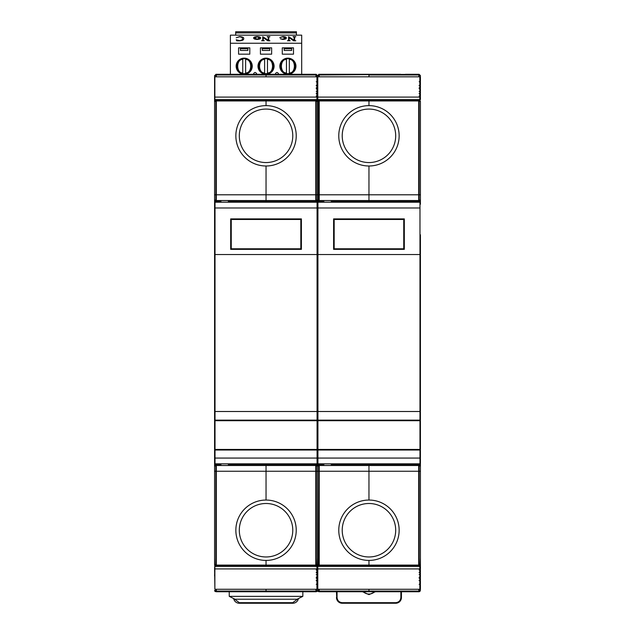 <?xml version="1.0" encoding="UTF-8"?>
<svg xmlns="http://www.w3.org/2000/svg" width="635" height="635" viewBox="0 0 635 635"><rect width="100%" height="100%" fill="white"/><g stroke="black" fill="none" stroke-linecap="round" stroke-linejoin="round"><path stroke-width="0.95" d="M214.582 197.914L214.582 183.539M214.582 468.138L214.582 229.338M214.582 218.035L214.582 203.66M214.582 567.746L214.868 587.843M214.582 557.99L214.868 571.873M214.582 75.811L214.582 564.436L215.043 565.436M215.852 76.819L215.852 74.986L214.582 75.636L214.582 76.295L214.582 75.636L216.313 74.295L214.582 75.621M214.868 91.527L214.582 90.17M214.868 81.772L214.868 78.168M214.868 99.655L214.582 98.306M214.582 575.874L214.868 566.388M216.313 591.749L315.778 591.749L315.778 591.058L266.041 591.058L266.041 589.272L266.041 591.749L266.041 591.058L216.313 591.058L216.313 591.749L214.582 590.407L215.852 591.058L215.852 589.272M214.868 578.056L214.868 577.485M214.868 569.928L214.868 569.357M216.313 463.828L216.313 565.086L215.852 565.761L214.582 564.436L215.852 565.086L215.852 471.249L214.582 471.249M316.238 93.655L317.5 95.052L317.786 94.17L317.5 471.249L316.238 471.249L316.238 565.086L315.778 565.086L315.778 471.249L266.041 471.249L266.041 465.503L266.041 500.047L266.041 471.249L215.852 471.249L215.852 465.518A1.326 1.326 180 0 0 214.582 466.844M316.238 95.933L317.5 96.409L317.5 101.608L316.238 100.29L317.5 101.608L317.5 466.844A1.326 1.326 180 0 0 316.238 465.518L316.238 471.249L315.778 471.249L315.778 465.503L266.041 465.503L266.041 464.685L266.041 465.503L215.852 465.518L215.852 464.709A1.326 1.326 180 0 0 214.582 466.026A1.326 1.326 180 0 1 215.852 464.709L215.852 463.828M215.852 202.224L215.852 201.343A1.326 1.326 180 0 1 214.582 200.017M216.313 202.224L215.852 200.525A1.326 1.326 180 0 1 214.582 199.207A1.326 1.326 180 0 0 215.852 200.525L215.852 194.794L214.582 194.794M220.909 201.358L216.313 201.358L216.313 194.794L215.852 194.794L215.852 100.957L214.582 101.608L216.313 100.266L216.313 100.957L215.852 100.29L214.582 101.608L214.836 100.83M214.868 96.687L214.868 96.123M214.868 94.17L214.582 95.052L214.868 94.17M214.868 88.559L214.868 87.995M214.868 86.043L214.582 86.924L214.868 86.043M215.392 591.63L216.313 591.058L216.313 589.272M215.852 565.761L315.778 565.777L317.5 564.436L317.055 572.048M228.386 201.358L266.041 201.358L266.041 194.794L216.313 194.794L216.313 100.957L266.041 100.957L266.041 100.266L216.313 100.266M289.33 74.295L266.041 74.295L297.815 74.295L266.041 74.295L266.041 74.986L315.778 74.986L315.778 74.295L216.313 74.295L216.313 74.986L215.852 74.319M266.041 74.295L266.041 76.819L266.041 74.986L216.313 74.986L216.313 76.819M315.778 565.777L315.778 565.086L216.313 565.086L216.313 565.777M266.041 565.086L266.041 560.419A30.186 30.186 0 0 1 235.855 530.233A30.186 30.186 0 0 1 266.041 500.047A30.186 30.186 0 0 1 296.227 530.233A30.186 30.186 0 0 1 266.041 560.419L266.041 565.086M220.909 463.828L220.909 465.455L228.386 465.455L228.386 463.828M228.386 202.224L228.386 200.589L220.909 200.589L220.909 202.224M266.041 105.632L266.041 100.957L315.778 100.957L315.778 100.266L266.041 100.266L266.041 105.632A30.186 30.186 0 0 1 296.227 135.819A30.186 30.186 0 0 1 266.041 165.997A30.186 30.186 0 0 1 235.855 135.819A30.186 30.186 0 0 1 266.041 105.632M315.778 202.224L315.778 194.794L266.041 194.794L266.041 165.997L266.041 200.549L215.852 200.525M266.041 463.828L266.041 464.685L266.041 463.828M318.762 202.224L318.762 201.343A1.326 1.326 180 0 1 317.5 200.017A1.326 1.326 180 0 1 316.238 201.343L266.041 201.358L266.041 202.224L266.041 200.549L316.238 200.525L316.238 202.224M317.5 418.116L317.5 333.026L317.5 418.116M317.5 434.475L317.5 445.976L317.5 434.475M317.5 281.853L317.5 270.351L317.5 281.853M317.5 243.903L317.5 229.338L317.5 243.903M317.5 468.138L317.5 462.963L317.5 468.138M317.786 574.516L317.5 567.746L317.5 579.128L317.5 566.388L316.238 566.388M316.238 85.527L317.5 86.924L317.786 86.043L317.5 91.527L317.5 75.636L317.5 81.772L316.238 81.772M316.928 78.788L317.5 76.295L316.928 78.827M316.238 87.805L317.5 88.273L317.5 98.306L317.5 91.527L316.238 91.527M317.238 565.229L317.5 557.99L317.5 564.436L318.762 565.086L318.762 465.518A1.326 1.326 180 0 0 317.5 466.844L317.5 569.643L316.238 570.111M316.238 580.525L317.5 579.128L317.5 575.874L317.5 590.407L316.238 591.733L317.103 591.36M316.928 587.224L317.5 589.748L316.928 587.264M316.238 589.272L316.238 591.058L317.5 590.407L318.762 591.058L318.762 589.272M317.786 566.388L317.5 584.279L316.238 584.279M316.238 577.294L317.5 577.771L317.055 580.184M316.238 574.516L317.5 574.516L317.5 577.771L316.238 578.247M316.238 572.389L317.5 571L317.786 571.873M316.238 569.166L317.5 569.643L317.786 572M214.868 565.261L214.868 566.404L316.928 566.404L317.214 565.253M316.238 565.761L316.238 565.086L317.5 564.436L317.952 565.436M317.5 466.026A1.326 1.326 180 0 0 316.238 464.709L316.238 465.518L315.778 465.503L315.778 464.685L316.238 464.709A1.326 1.326 180 0 1 317.5 466.026A1.326 1.326 180 0 1 318.762 464.709A1.326 1.326 180 0 0 317.5 466.026M317.5 199.207A1.326 1.326 180 0 1 316.238 200.525A1.326 1.326 180 0 0 317.5 199.207A1.326 1.326 180 0 0 318.762 200.525A1.326 1.326 180 0 1 317.5 199.207M319.222 202.224L319.222 201.358L318.762 201.343L318.762 100.957L317.5 101.608L316.238 100.957L316.238 200.525M317.754 100.83L317.5 101.592L317.27 100.862L317.5 101.608L319.222 100.266L319.222 100.957L318.762 100.29L317.5 101.608L317.246 100.822M317.786 99.655L316.238 99.655M316.238 93.456L317.5 95.052L317.5 96.409L316.238 96.877M316.238 85.328L317.5 86.924L317.5 88.273L316.238 88.749M318.762 76.819L318.762 74.986L317.5 75.636L317.5 76.295L316.238 74.319L317.5 75.636L316.238 74.986L316.238 76.819M317.5 75.636L319.222 74.295L317.5 75.636M315.778 591.749L317.5 590.407L317.786 587.843M315.778 589.272L316.238 591.733M315.778 463.828L315.778 464.685L228.386 464.685M323.826 201.358L319.222 201.358L319.222 194.794L315.778 194.794L315.778 100.957L316.238 100.957L315.778 100.266M316.238 74.319L315.778 76.819M302.554 74.295L315.778 74.295M317.786 584.279L317.786 587.812M318.437 565.706L317.5 564.436L319.222 565.777L319.222 471.249L317.5 471.249L317.754 565.221M317.786 81.772L317.786 91.527M319.222 591.749L368.959 591.749L368.959 591.058L368.959 591.749L418.687 591.749L418.687 591.058L368.959 591.058L368.959 589.272L368.959 591.058L319.222 591.058L319.222 591.749L317.5 590.407M317.786 587.875L317.5 589.748L316.928 587.192M316.238 580.715L317.5 579.128L317.786 580.009M317.786 578.056L317.786 577.485M317.786 569.928L317.786 569.357M317.786 96.687L317.786 96.123M317.786 88.559L317.786 87.995M316.928 78.859L317.5 76.295L317.786 78.168M420.418 234.799L420.418 584.279L420.418 564.436L418.687 565.777L418.687 464.685L368.959 464.685L368.959 463.828L368.959 465.503L368.959 464.685L331.295 464.685M420.418 468.138L420.418 471.249L368.959 471.249L368.959 465.503L368.959 500.047L368.959 471.249L319.222 471.249L319.222 464.685L318.762 464.709L318.762 463.828M318.31 591.63L319.222 591.058L319.222 589.272M318.762 565.761L318.762 565.086L368.959 565.086L368.959 560.419A30.186 30.186 0 0 1 338.772 530.233A30.186 30.186 0 0 1 368.959 500.047A30.186 30.186 0 0 1 399.145 530.233A30.186 30.186 0 0 1 368.959 560.419L368.959 565.777L418.687 565.777M319.222 463.828L319.222 464.685L323.826 464.685M418.687 202.224L418.687 194.794L319.222 194.794L319.222 100.957L368.959 100.957L368.959 100.266L319.222 100.266M392.24 74.295L319.222 74.295L319.222 74.986L318.762 74.319M368.959 74.295L400.733 74.295L368.959 74.295L368.959 76.819L368.959 74.986L418.687 74.986L418.687 74.295L319.222 74.986L319.222 76.819M323.826 463.828L323.826 465.455L331.295 465.455L331.295 463.828M331.295 201.358L368.959 201.358L368.959 202.224L368.959 200.549L318.762 200.525M331.295 202.224L331.295 200.589L323.826 200.589L323.826 202.224M368.959 105.632L368.959 100.957L418.687 100.957L418.687 100.266L368.959 100.266L368.959 105.632A30.186 30.186 0 0 1 399.145 135.819A30.186 30.186 0 0 1 368.959 165.997A30.186 30.186 0 0 1 338.772 135.819A30.186 30.186 0 0 1 368.959 105.632M419.981 204.232L420.418 204.232L420.418 194.794L420.418 200.017A1.326 1.326 180 0 1 419.148 201.343L368.959 201.358L368.959 165.997L368.959 200.549L419.148 200.525L419.148 202.224M319.222 565.777L368.959 565.777L368.959 565.086L419.148 565.086L420.418 564.436L420.418 496.887M420.418 460.089L420.418 241.467M420.418 169.164L420.418 108.061M420.418 75.621L419.156 74.319L420.418 75.636L420.418 90.17M419.148 85.527L420.418 86.924L420.418 99.655L419.148 99.655M418.687 100.266L420.418 101.608L419.156 100.29L420.418 101.608L420.418 194.794L419.148 194.794L419.148 200.525A1.326 1.326 180 0 0 420.418 199.207A1.326 1.326 180 0 1 419.148 200.525M420.418 557.99L420.156 565.229M419.148 584.279L420.418 584.279L420.418 590.24M419.838 587.224L420.418 590.407L419.148 591.733L420.013 591.36M419.838 587.192L420.418 589.748L419.838 587.264M419.148 589.272L419.148 591.058L420.418 590.407L418.687 591.749M419.148 580.525L420.418 579.128L419.973 580.184M419.148 577.294L420.418 577.771L419.148 578.247M420.418 574.516L419.148 574.516M419.148 572.389L420.418 571L419.973 572.048M419.148 569.166L420.418 569.643L419.148 570.111M420.418 566.388L419.148 566.388M317.786 565.261L317.786 566.404L419.838 566.404L420.132 565.253M420.418 466.844A1.326 1.326 180 0 0 419.148 465.518L419.148 565.761M419.148 463.828L419.148 464.709A1.326 1.326 180 0 1 420.418 466.026A1.326 1.326 180 0 0 419.148 464.709L419.148 465.518L318.762 465.518L318.762 464.709M420.156 100.822L420.362 101.243M419.148 95.933L420.418 96.409L419.148 96.877M419.148 93.456L420.418 95.052L419.148 93.655M420.418 91.527L419.148 91.527M419.148 87.805L420.418 88.273L419.148 88.749M420.418 81.772L419.148 81.772M419.838 78.788L420.418 76.295L419.838 78.827M420.418 75.565L419.148 74.986L419.148 76.819M418.687 589.272L419.148 591.733M418.687 463.828L418.687 464.685L419.148 464.709M418.687 194.794L418.687 100.957L419.148 100.957L419.148 194.794L418.687 194.794M419.148 74.319L418.687 76.819M405.463 74.295L418.687 74.295M316.928 568.904L214.868 568.904L214.868 589.272L316.928 589.272L316.928 566.404M214.868 566.404L214.868 568.904M419.838 568.904L317.786 568.904L317.786 589.272L419.838 589.272L419.838 566.404M317.786 566.404L317.786 568.904M316.928 76.819L214.868 76.819L214.868 97.099L316.928 97.099L316.928 76.819M214.868 97.099L214.868 100.79M316.928 97.099L316.928 99.6L214.868 99.6M316.928 101.06L316.928 99.6M419.838 76.819L317.786 76.819L317.786 97.099L419.838 97.099L419.838 76.819M317.786 97.099L317.786 100.79M419.838 97.099L419.838 99.6L317.786 99.6M419.838 101.06L419.838 99.6M298.426 598.559A5.747 5.747 0 0 1 292.775 603.25L239.308 603.25A5.747 5.747 0 0 1 233.656 598.559L233.855 599.329M297.005 601.401L297.577 600.662M298.085 599.702L298.434 598.551M374.594 591.749A8.049 8.049 0 0 1 363.323 591.749M336.471 591.749L336.772 599.329M401.002 599.702L401.439 597.503A5.747 5.747 0 0 1 395.692 603.25L342.225 603.25A5.747 5.747 0 0 1 336.471 597.503L337.05 597.503L337.05 591.749M400.868 591.749L400.868 597.503L401.439 597.503L401.439 591.749M399.923 601.401L400.494 600.662M297.093 599.226L234.998 599.226L229.243 596.352L302.839 596.352L297.093 599.226M302.839 596.352L302.839 591.749M229.243 591.749L229.243 596.352M266.041 556.966A26.733 26.733 0 0 1 239.308 530.233A26.733 26.733 0 0 1 266.041 503.499A26.733 26.733 0 0 1 292.775 530.233A26.733 26.733 0 0 1 266.041 556.966M368.959 556.966A26.733 26.733 0 0 1 342.225 530.233A26.733 26.733 0 0 1 368.959 503.499A26.733 26.733 0 0 1 395.692 530.233A26.733 26.733 0 0 1 368.959 556.966M266.041 162.552A26.733 26.733 0 0 1 239.308 135.819A26.733 26.733 0 0 1 266.041 109.077A26.733 26.733 0 0 1 292.775 135.819A26.733 26.733 0 0 1 266.041 162.552M368.959 162.552A26.733 26.733 0 0 1 342.225 135.819A26.733 26.733 0 0 1 368.959 109.077A26.733 26.733 0 0 1 395.692 135.819A26.733 26.733 0 0 1 368.959 162.552M242.76 73.525A7.477 7.477 0 0 1 236.72 66.191A7.477 7.477 0 0 0 242.76 73.525L242.76 72.938L242.76 73.525A7.477 7.477 0 0 0 245.634 73.525L245.634 72.938L245.634 73.525A7.477 7.477 0 0 0 251.666 66.191A7.477 7.477 0 0 1 245.634 73.525M245.634 58.857A7.477 7.477 0 0 1 251.666 66.191A7.477 7.477 0 0 0 245.634 58.857L245.634 59.444L245.634 58.857A7.477 7.477 0 0 0 242.76 58.857L242.76 59.444L242.76 58.857A7.477 7.477 0 0 0 236.72 66.191A7.477 7.477 0 0 1 242.76 58.857M245.634 59.444L245.634 72.938C252.349 73.335 252.349 59.047 245.634 59.444M242.76 72.938L242.76 59.444C236.037 59.047 236.037 73.335 242.76 72.938M264.604 73.525A7.477 7.477 0 0 1 258.564 66.191A7.477 7.477 0 0 0 264.604 73.525L264.604 72.938L264.604 73.525A7.477 7.477 0 0 0 267.478 73.525L267.478 72.938L267.478 73.525A7.477 7.477 0 0 0 273.518 66.191A7.477 7.477 0 0 1 267.478 73.525M267.478 58.857A7.477 7.477 0 0 1 273.518 66.191A7.477 7.477 0 0 0 267.478 58.857L267.478 59.444L267.478 58.857A7.477 7.477 0 0 0 264.604 58.857L264.604 59.444L264.604 58.857A7.477 7.477 0 0 0 258.564 66.191A7.477 7.477 0 0 1 264.604 58.857M267.478 59.444L267.478 72.938C274.193 73.335 274.193 59.047 267.478 59.444M264.604 72.938L264.604 59.444C257.889 59.047 257.889 73.335 264.604 72.938M235.688 35.155L235.688 31.75L296.402 31.75L296.402 35.155M284.21 47.847L284.21 50.435L291.687 50.435L291.687 47.847M262.303 47.847L262.303 50.435L269.78 50.435L269.78 47.847M240.403 47.847L240.403 50.435L247.872 50.435L247.872 47.847M249.801 54.173L238.585 54.173L249.801 54.173L249.801 47.847L238.585 47.847L238.585 54.173M271.645 54.173L260.437 54.173L271.645 54.173L271.645 47.847L260.437 47.847L260.437 54.173M293.497 54.173L282.281 54.173L293.497 54.173L293.497 47.847L282.281 47.847L282.281 54.173M284.21 48.712L291.687 48.712M262.303 48.712L269.78 48.712M240.403 48.712L247.872 48.712M286.456 73.525A7.477 7.477 0 0 1 280.416 66.191A7.477 7.477 0 0 0 286.456 73.525L286.456 72.938L286.456 73.525A7.477 7.477 0 0 0 289.33 73.525L289.33 72.938L289.33 73.525A7.477 7.477 0 0 0 295.362 66.191A7.477 7.477 0 0 1 289.33 73.525M289.33 58.857A7.477 7.477 0 0 1 295.362 66.191A7.477 7.477 0 0 0 289.33 58.857L289.33 59.444L289.33 58.857A7.477 7.477 0 0 0 286.456 58.857L286.456 59.444L286.456 58.857A7.477 7.477 0 0 0 280.416 66.191A7.477 7.477 0 0 1 286.456 58.857M289.33 59.444L289.33 72.938C296.045 73.335 296.045 59.047 289.33 59.444M286.456 72.938L286.456 59.444C279.733 59.047 279.733 73.335 286.456 72.938M257.993 66.191A8.049 8.049 0 0 0 266.041 74.239A8.049 8.049 0 0 0 274.09 66.191A8.049 8.049 0 0 0 266.041 58.142A8.049 8.049 0 0 0 257.993 66.191M236.149 66.191A8.049 8.049 0 0 0 244.197 74.239A8.049 8.049 0 0 0 252.246 66.191A8.049 8.049 0 0 0 244.197 58.142A8.049 8.049 0 0 0 236.149 66.191M279.844 66.191A8.049 8.049 0 0 0 287.893 74.239A8.049 8.049 0 0 0 295.942 66.191A8.049 8.049 0 0 0 287.893 58.142A8.049 8.049 0 0 0 279.844 66.191M230.394 74.295L230.394 43.251L301.688 43.251L301.688 74.295M257.096 74.295A12.073 12.073 0 0 1 256.072 72.993A1.151 1.151 0 0 0 254.167 72.993A12.073 12.073 0 0 1 253.143 74.295M278.94 74.295A12.073 12.073 0 0 1 277.916 72.993A1.151 1.151 0 0 0 276.019 72.993A12.073 12.073 0 0 1 274.987 74.295M230.394 43.251L301.688 43.251M301.688 43.148L301.688 35.155L230.394 35.155L230.394 43.148M262.723 40.386L262.723 36.647L268.176 40.203L268.311 37.06L267.192 36.647L269.907 36.647L268.788 37.06L268.788 40.386L269.907 40.807L267.748 40.807L263.334 37.679L263.2 40.386L264.319 40.751L261.604 40.751L262.723 40.386L262.723 36.703M264.319 40.751L261.604 40.751M285.242 37.997L282.623 36.814L279.813 37.513L282.845 36.592C285.186 36.663 286.353 37.132 286.353 37.989L286.353 38.044C286.25 38.886 285.044 39.354 282.718 39.433L281.424 38.902M288.592 40.386L288.592 36.647L294.053 40.203L294.18 37.06L293.068 36.647L295.783 36.647L294.664 37.06L294.664 40.386L295.783 40.807L293.616 40.807L289.203 37.679L289.076 40.386L290.187 40.751L287.472 40.751L288.592 40.386L288.592 36.703M290.187 40.751L287.472 40.751M260.644 37.989L260.644 38.044C260.509 38.862 259.342 39.322 257.127 39.433C254.905 39.33 253.73 38.87 253.619 38.044L253.619 37.989C253.706 37.163 254.881 36.695 257.127 36.592C259.382 36.695 260.548 37.155 260.644 37.989C260.509 38.806 259.342 39.275 257.127 39.386C254.905 39.283 253.73 38.814 253.619 37.989M242.435 38.743C242.8 37.751 241.832 37.108 239.522 36.814L236.212 37.775L239.593 36.592C242.61 36.806 243.983 37.505 243.713 38.687C243.824 39.878 242.356 40.584 239.292 40.807L236.768 40.807L236.212 39.775L239.458 40.632C241.713 40.307 242.705 39.664 242.435 38.687C242.8 37.695 241.832 37.052 239.522 36.767L236.212 37.775M243.713 38.687L243.713 38.743C243.824 39.934 242.356 40.64 239.292 40.862L236.768 40.862L236.212 39.775M267.748 40.807L263.334 37.679M269.907 40.751L267.748 40.751M269.383 36.878L268.788 37.013L268.788 40.386M269.907 36.822L269.383 36.822M267.716 36.878L267.192 36.822M268.311 40.203L268.311 37.013L267.716 36.822M263.334 37.624L263.2 40.386M282.718 39.433L280.289 38.735M286.353 37.989C286.25 38.83 285.044 39.299 282.718 39.386M282.623 36.814L280.146 37.505M281.432 38.862L282.837 39.211L285.242 37.941L282.623 36.767M293.616 40.807L289.203 37.679M295.783 40.751L293.616 40.751M295.251 36.878L294.664 37.013L294.664 40.386M295.783 36.822L295.251 36.822M293.592 36.878L293.068 36.822M294.18 40.203L294.18 37.013L293.592 36.822M289.203 37.624L289.076 40.386M254.738 37.965L257.127 36.767L259.524 37.965L257.127 39.211L254.738 37.965M257.127 36.767L259.524 38.021M254.738 38.021L257.127 36.814M215.019 458.073L215.019 463.828L317.071 463.828L317.071 458.073L215.019 458.073L215.019 450.024L317.071 450.024L317.071 458.073M215.019 420.132L215.019 207.97L317.071 207.97L317.071 420.132L215.019 420.132L215.019 449.453L317.071 449.453L317.071 420.703L215.019 420.703L317.071 420.703L317.071 420.132M317.071 207.97L317.071 202.224L215.019 202.224L215.019 207.97M230.68 218.892L230.68 249.364L301.403 249.364L301.403 218.892L230.68 218.892M317.071 254.54L215.019 254.54M317.071 411.504L215.019 411.504M301.403 246.491L300.823 246.491M231.259 246.491L230.68 246.491M230.68 221.774L231.259 221.774M300.823 221.774L301.403 221.774M300.823 219.472L231.259 219.472L231.259 248.793L300.823 248.793L300.823 219.472M231.259 222.631L230.68 222.631M231.259 245.634L230.68 245.634M300.823 245.634L301.403 245.634M300.823 222.631L301.403 222.631M317.071 450.024L317.071 449.453M215.019 450.024L215.019 449.453M317.929 458.073L317.929 463.828L419.981 463.828L419.981 458.073L317.929 458.073L317.929 450.024L419.981 450.024L419.981 458.073M317.929 420.132L317.929 207.97L419.981 207.97L419.981 420.132L317.929 420.132L317.929 449.453L419.981 449.453L419.981 420.703L317.929 420.703L419.981 420.703L419.981 420.132M419.981 207.97L419.981 202.224L317.929 202.224L317.929 207.97M333.597 218.892L333.597 249.364L404.32 249.364L404.32 218.892L333.597 218.892M419.981 254.54L317.929 254.54M419.981 411.504L317.929 411.504M404.32 246.491L403.741 246.491M334.177 246.491L333.597 246.491M333.597 221.774L334.177 221.774M403.741 221.774L404.32 221.774M403.741 219.472L334.177 219.472L334.177 248.793L403.741 248.793L403.741 219.472M334.177 222.631L333.597 222.631M334.177 245.634L333.597 245.634M403.741 245.634L404.32 245.634M403.741 222.631L404.32 222.631M419.981 450.024L419.981 449.453M317.929 450.024L317.929 449.453M215.019 461.812L214.582 461.812M215.019 204.232L214.582 204.232M220.909 464.685L215.852 464.709M317.929 461.812L317.071 461.812M316.238 463.828L316.238 464.709M317.929 204.232L317.071 204.232M420.418 461.812L419.981 461.812M297.759 598.892L292.775 602.678L239.308 602.678L234.323 598.892M239.308 603.25L239.308 602.678M292.775 603.25L292.775 602.678M362.529 591.749L368.959 594.622L375.388 591.749M400.868 597.503C400.542 600.623 398.812 602.345 395.692 602.678L342.225 602.678C339.106 602.345 337.375 600.623 337.05 597.503M342.225 603.25L342.225 602.678M395.692 603.25L395.692 602.678M235.688 32.901L296.402 32.901M214.598 590.574L214.924 591.296M214.582 571L214.868 572M215.519 565.706L214.582 564.436L214.844 565.221M214.582 95.052L214.868 94.043M214.582 86.924L214.868 85.915M316.238 572.587L317.5 571M317.508 590.574L317.841 591.296M317.5 579.128L317.786 580.136M317.5 95.052L317.786 94.043M317.5 86.924L317.786 85.915M419.148 580.715L420.418 579.128M419.148 572.587L420.418 571M420.418 86.924L419.148 85.328M420.418 76.295L419.838 78.859"/></g></svg>

